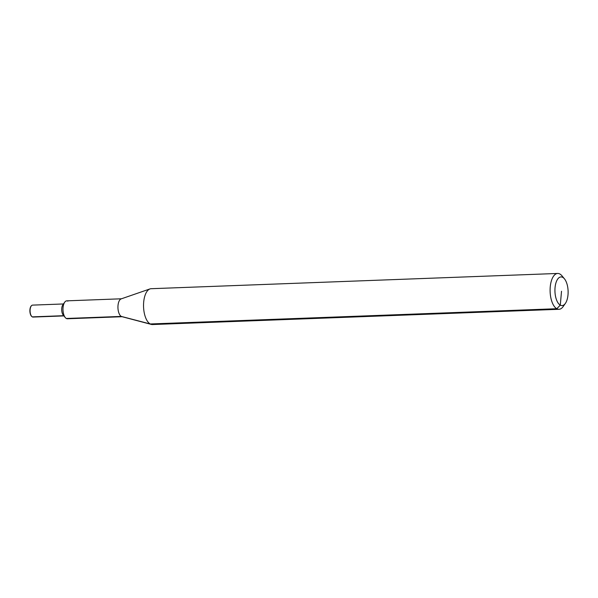 <?xml version="1.0" encoding="UTF-8"?>
<svg xmlns="http://www.w3.org/2000/svg" width="598" height="598" viewBox="0 0 598 598"><rect width="100%" height="100%" fill="white"/><g stroke="black" fill="none" stroke-linecap="round" stroke-linejoin="round"><path stroke-width="0.9" d="M565.379 303.403L563.159 306.557A17.933 8.223 -92.1 0 1 559.01 309.293L152.453 324.542A17.933 8.223 -92.1 0 1 151.309 324.415L121.828 316.634A8.963 4.111 -92.1 0 1 121.289 316.417A8.963 4.111 -92.1 0 1 117.941 307.305A8.963 4.111 -92.1 0 1 121.162 298.888L149.978 288.924A17.933 8.223 -92.1 0 1 151.107 288.707L557.672 273.458A17.933 8.223 -92.1 0 1 559.892 274.026A17.933 8.223 -92.1 0 1 562.008 275.865L564.46 278.847A14.345 6.578 -92.1 0 1 565.379 303.403A14.345 6.578 -92.1 0 1 560.289 305.13A14.345 6.578 -92.1 0 1 555.049 287.66A14.345 6.578 -92.1 0 1 562.763 277.375A14.345 6.578 -92.1 0 1 564.46 278.847M122.119 316.716L67.439 318.764A8.963 4.111 -92.1 0 1 66.326 318.48A8.963 4.111 -92.1 0 1 62.984 308.747A8.963 4.111 -92.1 0 1 66.767 300.846L121.446 298.791M151.309 324.415A17.933 8.223 -92.1 0 1 150.233 323.974A17.933 8.223 -92.1 0 1 143.535 305.757A17.933 8.223 -92.1 0 1 149.978 288.924M559.01 309.293A17.933 8.223 -92.1 0 1 556.79 308.725A17.933 8.223 -92.1 0 1 550.108 289.26A17.933 8.223 -92.1 0 1 557.672 273.458M31.888 316.574A5.748 2.639 -92.1 0 1 31.769 316.484A5.748 2.639 -92.1 0 1 29.9 311.199A5.748 2.639 -92.1 0 1 31.365 305.795A5.748 2.639 -92.1 0 1 31.485 305.69M63.911 315.908L33.04 317.067A5.98 2.743 -92.1 0 1 32.299 316.873A5.98 2.743 -92.1 0 1 32.015 316.678A5.98 2.743 -92.1 0 1 30.079 311.192A5.98 2.743 -92.1 0 1 31.597 305.578A5.98 2.743 -92.1 0 1 32.591 305.115L63.463 303.963M68.523 318.398A8.963 4.111 -92.1 0 1 66.326 318.48A8.963 4.111 -92.1 0 1 65.272 317.56L63.231 315.071A5.98 2.743 -92.1 0 1 62.842 304.838L64.696 302.207A8.963 4.111 -92.1 0 1 67.88 301.13M65.272 317.56A8.963 4.111 -92.1 0 1 64.696 302.207M66.326 318.48L121.289 316.417L150.233 323.974L556.79 308.725L560.289 305.13L561.522 291.256M32.299 316.873L63.739 315.692"/></g></svg>
